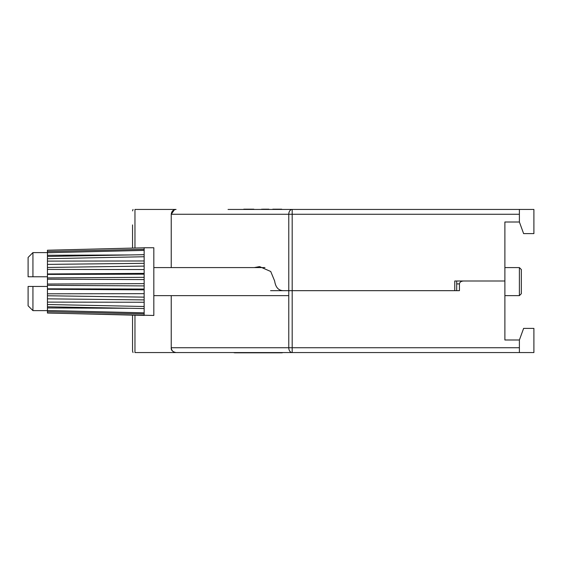 <?xml version="1.0" encoding="UTF-8"?>
<svg xmlns="http://www.w3.org/2000/svg" width="562" height="562" viewBox="0 0 562 562"><rect width="100%" height="100%" fill="white"/><g stroke="black" fill="none" stroke-linecap="round" stroke-linejoin="round"><path stroke-width="0.84" d="M281.731 209.19L272.781 209.19M134.964 247.997L134.964 209.436C132.091 209.436 132.091 209.436 134.964 209.436L176.068 209.436C173.152 209.738 171.543 211.354 171.234 214.27L171.234 267.589M254.242 267.589L259.602 266.613L270.736 271.509L274.649 281C275.612 287.365 278.527 290.589 283.388 290.673L292.184 290.673L288.77 290.673L288.77 214.27L171.234 214.27L173.482 210.181M228.053 209.436L533.9 209.436L533.9 233.609L523.615 233.609L519.393 222.004L504.887 222.004L504.887 281L454.763 281L454.763 290.673L292.184 290.673L459.435 290.673L459.435 283.901L456.695 283.901M519.393 222.004L519.393 209.436M519.393 214.27L292.184 214.27L292.184 209.436L288.496 209.436M132.548 248.053L132.548 224.905M504.887 259.054L504.887 222.004M171.234 214.27L174.473 209.703L176.054 209.436M292.184 209.436A4.833 3.414 90 0 0 288.77 214.27L292.184 214.27L292.184 352.564L533.9 352.564L533.9 328.391L523.615 328.391L519.393 339.996L504.887 339.996L504.887 302.946M270.568 290.673L288.77 290.673L288.77 347.73A4.833 3.414 90 0 0 292.184 352.564L176.068 352.564C172.562 351.819 170.953 350.203 171.234 347.73L171.234 295.64M456.695 290.673L456.695 281L504.887 281L504.887 339.996M134.964 315.233L134.964 352.564C132.091 352.564 132.091 352.564 134.964 352.564L176.068 352.564C173.152 352.262 171.543 350.646 171.234 347.73L519.393 347.73L519.393 352.564M519.393 339.996L519.393 347.73M463.538 281C461.058 281.183 459.695 282.152 459.435 283.901M133.032 352.564L132.548 351.117L132.548 315.177M233.652 352.564A2.901 2.901 0 0 0 234.811 352.81L281.731 352.81A2.901 2.901 0 0 0 282.89 352.564M254.888 352.81L261.66 352.81M247.631 352.81L253.827 352.81M262.721 352.81L272.781 352.81M261.66 209.19L262.075 209.19M253.827 209.19L243.768 209.19M268.91 209.19L262.721 209.19M108.747 314.537L78.097 313.765L108.747 314.537M47.44 250.231L108.747 248.692L47.44 250.231L47.44 251.516L144.153 249.296L144.153 247.8L47.44 250.231L144.153 247.8M144.153 315.465L144.153 313.933L47.44 311.713L47.44 313.048L153.826 315.465L153.826 247.765L144.153 247.765M144.153 285.91L144.153 277.319L47.44 277.916L47.44 285.313L144.153 285.91L144.153 289.058L47.44 288.812L47.44 295.767L144.153 297.136L144.153 289.058M144.153 313.933L144.153 297.136M519.393 267.589L521.325 269.528L521.325 293.701L519.393 295.64L519.393 267.589L504.887 267.589M47.44 311.713L47.44 310.498L144.153 312.837M144.153 308.545L47.44 306.796L47.44 310.498M47.44 306.796L47.44 304.513L144.153 306.487M144.153 299.904L47.44 298.844L47.44 304.513M47.44 288.812L47.44 285.313M47.44 277.916L47.44 274.418L144.153 274.172L144.153 266.093L47.44 267.463L47.44 264.386L144.153 263.325L144.153 256.743L47.44 258.717L47.44 264.386M47.44 267.463L47.44 274.418M47.44 298.844L47.44 295.767M47.44 258.717L47.44 256.434L144.153 254.684L144.153 250.392L47.44 252.731L47.44 256.434M47.44 252.731L47.44 251.516M47.44 312.992L144.153 315.423M144.153 256.743L144.153 254.684M144.153 250.392L144.153 249.296M144.153 266.093L144.153 263.325M32.933 276.778L28.1 276.778L28.1 257.438L32.933 252.598L32.933 276.778L47.44 276.778M32.933 286.451L32.933 310.624L28.1 305.791L28.1 286.451L47.44 286.451M144.153 277.319L144.153 274.172M29.062 286.451L28.1 286.451M144.153 279.581L47.44 279.195M144.153 283.641L47.44 284.035M144.153 269.549L47.44 269.416M144.153 273.371L47.44 273.961M129.731 254.944L47.44 255.281M144.153 260.979L47.44 261.112M144.153 302.251L47.44 302.117M144.153 289.859L47.44 289.268M144.153 293.673L47.44 293.807M129.731 308.285L47.44 307.948M133.032 209.436L132.548 210.883M153.826 295.64L288.77 295.64M504.887 295.64L519.393 295.64M47.44 252.598L32.933 252.598M153.826 267.589L264.955 267.589M47.44 310.624L32.933 310.624"/></g></svg>

